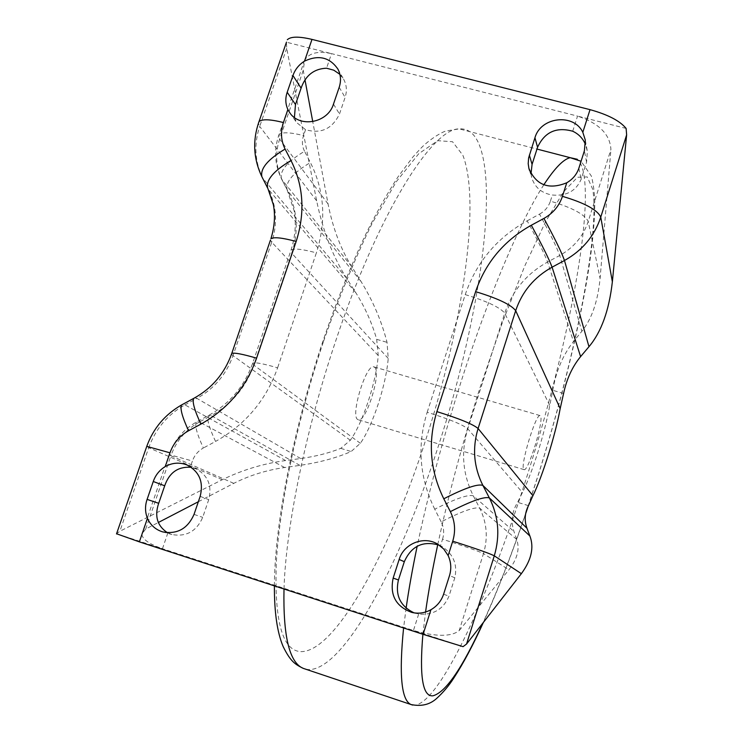 <?xml version="1.0" encoding="UTF-8"?>
<svg xmlns="http://www.w3.org/2000/svg" width="743" height="743" viewBox="0 0 743 743"><rect width="100%" height="100%" fill="white"/><g stroke="black" fill="none" stroke-linecap="round" stroke-linejoin="round"><path stroke-width="0.56" stroke-dasharray="3.71 2.79" d="M374.76 367.367C381.568 372.67 366.058 422.451 358.405 419.823L357.624 419.451C350.306 415.513 366.011 364.126 373.701 366.81L374.76 367.367M523.759 469.409L524.186 469.669C528.459 471.285 543.969 420.371 540.551 415.978L539.985 415.56C535.703 413.87 519.849 466.455 523.759 469.409M167.472 532.731L171.939 534.523C186.252 537.087 196.514 531.356 202.718 517.351L208.727 499.63C212.229 485.699 208.021 475.474 196.124 468.935L191.453 467.449M167.853 532.935L162.466 548.715C149.213 544.136 142.322 539.251 141.783 534.059L145.73 529.035L158.305 522.515M305.039 80.142L303.228 70.381L304.621 60.109C309.329 52.874 318.301 50.719 331.527 53.635L286.473 42.202L286.696 48.276L316.657 200.851C322.945 230.971 332.901 256.734 346.526 278.161L355.813 292.714C365.027 307.407 371.992 322.945 376.701 339.347L378.224 355.498C376.292 381.958 362.918 422.739 350.325 440.255L340.758 448.363C329.01 453.054 315.636 456.443 300.646 458.542L285.628 460.558C263.561 463.521 242.432 469.91 222.25 479.727L119.864 531.254L116.558 533.762M294.414 117.459L296.578 122.502L305.559 129.681C320.995 134.149 332.307 128.911 339.486 113.995L345.105 97.417C347.12 91.148 346.702 85.213 343.851 79.622L339.895 74.346M198.344 501.729L233.776 483.349C249.676 475.353 266.626 470.087 284.625 467.523L299.893 465.378C319.527 462.48 336.607 457.864 351.133 451.53L360.355 443.302C372.782 425.702 386.137 384.865 388.217 358.405L387.038 342.337C381.642 321.208 372.977 300.934 361.052 281.513L351.69 266.598C340.703 248.97 332.827 228.092 328.062 203.972L312.757 121.657M414.176 612.891L418.68 614.062C433.215 615.315 443.32 609.344 448.976 596.165L454.79 577.84C457.716 564.68 453.499 554.278 442.15 546.634L440.478 545.743L442.549 539.251C464.774 546.3 478.418 551.092 483.479 553.619L459.211 630.566C451.326 636.89 436.067 636.862 413.442 630.482L116.586 533.771M418.68 614.062L413.442 630.482L463.075 646.651M626.117 128.428L577.543 116.103C598.914 123.171 610.04 134.288 610.922 149.464L588.224 221.442C583.274 236.274 573.782 247.623 559.739 255.481L547.591 262.019C526.592 273.74 512.308 290.801 504.738 313.202L467.774 428.795C460.762 451.865 462.61 474.22 473.319 495.85L479.69 508.156C486.906 522.663 488.17 537.811 483.479 553.619L508.946 569.77C517.351 558.94 519.942 548.836 516.71 539.446L513.952 531.514C510.692 521.307 511.918 511.574 517.62 502.333L522.44 492.516C532.09 473.635 545.186 431.804 549.736 405.502L552.783 390.316C555.996 371.277 562.897 355.024 573.494 341.548L581.871 331.267C591.744 319.053 597.818 301.435 600.093 278.421L610.922 149.464M531.004 173.769L531.644 177.447C534.719 187.403 541.628 193.264 552.365 195.028C566.407 196.254 576.001 191.016 581.137 179.323L586.561 162.206L587.369 151.396L585.503 144.597M572.714 131.223L577.543 116.103L331.527 53.635L326.548 68.217M440.478 545.734L439.401 545.241M459.211 630.566L508.946 569.77M284.002 589.004C285.776 528.394 305.243 431.813 335 343.043C377.37 214.699 431.841 128.465 459.165 128.883C468.387 128.27 475.26 134.019 479.783 146.111C498.098 195.901 476.69 327.756 439.104 443.794C402.167 559.841 345.216 669.462 308.902 669.619L305.707 669.202M323.289 342.105C297.219 420.166 279.637 504.293 276.331 562.237C274.204 620.349 282.191 650.144 300.311 651.62C335.455 653.283 390.688 549.699 426.12 438.667C462.09 327.245 481.26 202.923 462.889 155.306L452.533 141.727L437.701 140.687L418.727 153.736L396.363 181.617L371.862 223.884C354.922 258.675 338.734 298.082 323.289 342.105M412.579 705.061L414.993 705.2C441.509 701.541 492.117 588.307 528.728 470.746C565.804 353.101 592.57 221.191 583.626 173.212C582.298 166.423 580.199 161.779 577.32 159.271M543.82 184.803C521.224 219.38 489.526 293.011 461.635 379.97C443.107 437.943 428.284 493.361 417.167 546.235M406.115 608.145L403.588 627.974M437.757 544.6C448.521 494.745 462.592 442.484 479.969 387.837L502.37 322.527L524.809 265.892L545.603 221.665L563.454 191.935L577.487 177.261L587.276 176.927L592.765 189.419C600.047 234.872 574.423 359.259 538.981 472.585L527.79 507.088M525.868 512.763C511.732 554.362 497.392 591.149 482.839 623.117M422.897 634.271L425.563 612.037M145.73 529.035L170.89 455.765L169.107 454.549L192.418 461.004L190.282 467.245M233.776 483.349L170.89 455.765C176.258 440.896 185.75 429.64 199.393 422.005L196.301 422.108C194.629 425.535 196.997 434.153 203.406 447.983C198.14 450.917 194.48 455.264 192.418 461.004M284.625 467.523L199.393 422.005L211.207 415.634L208.216 415.671C206.665 419.033 209.117 427.624 215.554 441.435L203.406 447.983M299.893 465.378L211.207 415.634C231.714 404.127 245.933 387.289 253.837 365.129L252.731 363.021C255.313 362.157 263.607 363.754 277.613 367.822C266.152 400.133 245.469 424.671 215.554 441.435M360.355 443.302L253.837 365.129L291.767 253.27L291.042 250.094C293.959 248.181 302.401 249.1 316.369 252.861L277.613 367.822M388.217 358.405L291.767 253.27C298.788 231.333 297.488 210.575 287.847 191.007L287.123 189.846C285.321 181.97 293.086 172.868 310.407 162.55C324.515 190.812 326.502 220.922 316.369 252.861M361.052 281.513L287.847 191.007L281.439 178.757C279.572 170.76 287.281 161.593 304.565 151.275L310.407 162.55M351.69 266.598L282.182 179.945C275.82 166.961 274.975 153.346 279.628 139.09L279.034 134.567C282.182 131.929 290.355 132.273 303.534 135.597C301.751 141.086 302.095 146.315 304.565 151.275M328.062 203.972L279.628 139.09L303.228 70.381M305.549 129.691L303.534 135.597M286.696 48.276L259.697 126.431L258.341 123.514M316.657 200.851L259.697 126.431C253.753 144.504 254.784 161.779 262.808 178.264L262.214 177.41M346.526 278.161L262.808 178.264L267.954 188.694M355.813 292.714L268.539 189.502C276.637 206.08 277.706 223.634 271.724 242.181L270.443 240.1M378.224 355.498L271.724 242.181L233.014 355.674L231.51 354.207M350.325 440.255L233.014 355.674C226.29 374.416 214.263 388.654 196.914 398.397L194.935 397.728M300.646 458.542L196.914 398.397L184.933 404.879L182.88 404.238M285.628 460.558L184.933 404.879C167.63 414.566 155.566 428.841 148.721 447.713L146.659 446.682M222.25 479.727L148.721 447.713L119.864 531.254M333.477 104.113L339.486 113.995M200.164 496.361L208.727 499.63M194.034 514.397L202.718 517.351M442.549 539.251C444.36 533.214 443.905 527.409 441.175 521.837C461.932 511.258 474.768 506.698 479.69 508.156L516.71 539.446M441.175 521.837L434.748 509.215C455.459 498.674 468.322 494.216 473.319 495.85L513.952 531.514M434.748 509.215C419.442 477.823 416.916 445.503 427.179 412.254C449.032 419.043 462.564 424.559 467.774 428.795L522.44 492.516M427.179 412.254L465.239 294.618C486.934 301.203 500.104 307.398 504.738 313.202L549.736 405.502M465.239 294.618C476.254 262.353 496.891 237.76 527.159 220.829C537.821 240.481 544.638 254.217 547.591 262.019L573.494 341.548M527.159 220.829L539.511 214.142C550.201 233.804 556.944 247.577 559.739 255.481L581.871 331.267M539.511 214.142C544.87 211.142 548.501 206.814 550.405 201.158C572.147 207.613 584.76 214.374 588.224 221.442L600.093 278.421M550.405 201.158L552.365 195.028M563.593 393.456L552.783 390.316M528.487 505.649L517.62 502.333M443.599 594.224L448.976 596.165M454.79 577.84L449.543 575.481M339.207 87.265L345.105 97.417M586.561 162.206L584.407 150.745M578.862 168.224L581.137 179.323M376.701 339.347L387.038 342.337M340.758 448.363L351.133 451.53M274.39 585.874C274.483 525.7 293.16 429.77 322.945 341.13C336.82 300.497 351.578 263.867 367.237 231.222C377.574 210.724 387.827 192.613 397.997 176.88L412.802 157.117L419.925 149.25C428.59 139.944 441.351 132.254 446.004 130.991L459.165 128.883L536.985 149.064M483.387 622.411C497.764 590.546 511.862 554.269 525.7 513.589M528.162 506.289L539.019 472.771C560.018 405.26 575.806 342.096 586.376 283.297C591.948 251.013 594.744 224.042 594.781 202.384C594.484 192.335 593.351 183.577 591.391 176.11L581.072 161.268M524.186 469.669L358.405 419.823M539.985 415.56L373.701 366.81M304.621 60.109L279.034 134.567C273.74 149.584 274.548 164.314 281.439 178.757L287.123 189.846L294.172 210.91C296.327 223.513 295.287 236.571 291.042 250.094L252.731 363.021C244.456 386.36 229.615 403.913 208.216 415.671L196.301 422.108C183.27 429.64 174.206 440.45 169.107 454.549L141.783 534.059M289.909 112.908L296.568 122.502M187.375 465.137L196.124 468.935M162.717 531.895L171.939 534.523M411.826 612.427L416.804 613.681M337.944 69.173L343.851 79.622M585.317 140.102L587.369 151.396M529.49 170.333L531.644 177.447M437.664 544.136L442.15 546.625"/><path stroke-width="1.11" d="M191.453 467.449L190.282 467.245C177.735 466.641 169.2 472.827 164.695 485.792L158.686 503.308C154.33 516.125 157.265 525.933 167.472 532.731M339.895 74.346L333.802 70.195L326.548 68.217C314.029 68.727 305.549 75.368 301.101 88.148L295.482 104.54L294.414 117.459M312.757 121.657L305.039 80.142M158.305 522.515L198.344 501.729M287.894 109.537C285.396 104.001 285.163 98.243 287.197 92.262L292.956 75.535C295.064 69.48 298.918 64.669 304.528 61.121C318.636 54.583 329.771 57.267 337.944 69.173C340.842 74.857 341.26 80.885 339.207 87.265L333.477 104.113C327.895 123.208 298.937 128.335 289.315 112.044L287.894 109.537L283.427 122.539C270.378 119.261 262.242 118.926 259.028 121.546L286.473 42.137M304.528 61.121L311.995 39.398C298.965 36.314 290.745 36.426 287.309 39.732M153.262 481.501C155.501 475.074 159.494 470.096 165.243 466.558C172.571 462.573 179.955 462.1 187.375 465.137C199.477 471.786 203.74 482.188 200.164 496.361L194.034 514.397C187.71 528.663 177.271 534.496 162.717 531.895C155.64 529.722 150.55 525.208 147.448 518.354C145.024 512.168 144.904 505.844 147.105 499.389L153.262 481.501L164.695 485.792M116.558 533.762L139.368 541.87L147.448 518.354M430.921 609.734C424.847 613.049 418.485 613.95 411.826 612.427C395.852 606.529 389.629 595.078 393.158 578.091L399.149 559.479C403.783 543.597 423.844 535.573 437.664 544.136L443.757 549.049L448.15 555.588C451.094 562.07 451.558 568.701 449.543 575.481L443.599 594.224C441.323 600.948 437.098 606.121 430.921 609.734L423.092 634.336L139.368 541.87M566.751 182.787C548.743 190.032 536.13 185.239 528.914 168.438L528.199 163.701L528.626 157.943L534.941 137.761C540.607 116.837 573.726 112.964 582.818 132.3L585.317 140.102L584.407 150.745L578.862 168.224C576.754 174.438 572.723 179.295 566.751 182.787L562.442 196.347C559.21 205.96 553.033 213.315 543.922 218.423L531.319 225.24C504.07 240.481 485.504 262.623 475.613 291.655L436.884 411.622C427.68 441.556 429.983 470.616 443.785 498.794L450.36 511.639C455.013 521.084 455.803 530.939 452.728 541.21L448.15 555.588M311.995 39.398L590.026 109.648L582.818 132.3M423.092 634.336L463.075 646.651L466.548 644.032L494.281 555.82C500.234 535.666 498.599 516.366 489.377 497.931L482.876 485.411C473.746 467.087 472.158 448.113 478.093 428.507L515.688 310.667C522.097 291.627 534.226 277.13 552.086 267.174L564.476 260.505C582.382 250.484 594.474 236.023 600.762 217.123L626.637 134.854L626.117 128.428C619.968 120.886 607.941 114.617 590.026 109.648M585.503 144.597C582.986 138.477 578.723 134.028 572.714 131.232C556.368 126.663 544.647 132.013 537.56 147.29L532.072 164.361L531.004 173.769M439.401 545.241C423.12 540.421 411.427 545.901 404.313 561.68L398.443 579.958C395.007 595.282 400.254 606.26 414.176 612.891M626.637 134.854L612.362 281.773C609.121 310.398 601.319 332.037 588.976 346.693L580.599 356.612C572.342 366.671 566.677 378.958 563.593 393.456L560.185 408.548C555.467 434.841 542.39 476.727 532.917 495.702L528.487 505.649C524.725 512.958 524.214 520.499 526.963 528.254L529.898 536.019C534.245 547.47 531.403 560.018 521.363 573.67L466.548 644.032M305.707 669.202L303.293 668.384C289.454 662.775 283.027 636.314 284.002 589.004M417.167 546.235C412.449 568.878 408.771 589.515 406.115 608.145M403.588 627.974C398.898 674.811 401.369 700.324 411 704.522L412.579 705.061M527.79 507.088L525.868 512.763M482.839 623.117C462.192 668.375 445.531 692.615 432.853 695.82C422.637 696.758 419.321 676.241 422.897 634.271M425.563 612.037C428.321 592.208 432.389 569.732 437.757 544.6M577.32 159.271L570.187 157.683C563.473 159.16 554.687 168.197 543.82 184.803M258.341 123.514L259.028 121.546C252.406 140.334 253.363 158.761 261.917 176.834C260.05 168.67 267.777 159.411 285.098 149.064C280.956 140.659 280.399 131.817 283.427 122.539M262.214 177.41L267.656 188.109C265.864 180.066 273.647 170.871 291.015 160.525L285.098 149.064M267.954 188.694L273.368 204.715C275.412 215.507 274.594 226.847 270.907 238.735C273.898 236.831 282.321 237.741 296.16 241.456C305.299 212.86 303.581 185.88 291.015 160.525M270.443 240.1L231.788 353.389C234.435 352.535 242.701 354.123 256.586 358.154L296.16 241.456M231.51 354.207L231.788 353.389C224.665 373.395 211.959 388.403 193.654 398.415C192.121 401.852 194.545 410.415 200.916 424.104C227.711 409.068 246.267 387.084 256.586 358.154M194.935 397.728L181.552 404.963C179.899 408.455 182.239 417.055 188.583 430.754L200.916 424.104M182.88 404.238L181.552 404.963C164.909 414.557 153.309 428.358 146.761 446.376L169.971 452.803C173.472 443.088 179.676 435.742 188.583 430.754M146.659 446.682L116.502 533.938M165.243 466.558L169.971 452.803M295.482 104.54L287.197 92.262M158.686 503.308L147.105 499.389M562.442 196.347C584.63 202.923 597.409 209.851 600.762 217.123L612.362 281.773M543.922 218.423C554.845 238.494 561.689 252.518 564.476 260.505L588.976 346.693M531.319 225.24C542.204 245.301 549.133 259.279 552.086 267.174L580.599 356.612M475.613 291.655C497.745 298.37 511.11 304.704 515.688 310.667L560.185 408.548M436.884 411.622C459.193 418.55 472.929 424.179 478.093 428.507L532.917 495.702M443.785 498.794C464.886 488.067 477.916 483.6 482.876 485.411L526.963 528.254M450.36 511.639C471.499 500.866 484.501 496.296 489.377 497.931L529.898 536.019M452.728 541.21C475.418 548.408 489.265 553.284 494.281 555.82L521.363 573.67M393.158 578.091L398.443 579.958M301.101 88.148L292.956 75.535M534.941 137.761L537.56 147.29M529.36 155.12L532.072 164.361M399.149 559.479L404.313 561.68M483.387 622.411C473.207 644.868 463.4 663.332 453.954 677.802C449.199 685.371 443.357 692.318 436.438 698.634C429.658 704.698 421.179 706.667 411 704.522L303.293 668.384C295.612 664.558 290.727 662.087 283.12 646.484C277.204 632.451 274.288 612.251 274.39 585.874M525.7 513.589L528.162 506.289M581.072 161.268L570.187 157.683L536.985 149.064M289.315 112.044L289.909 112.908M528.914 168.438L529.49 170.333"/></g></svg>
